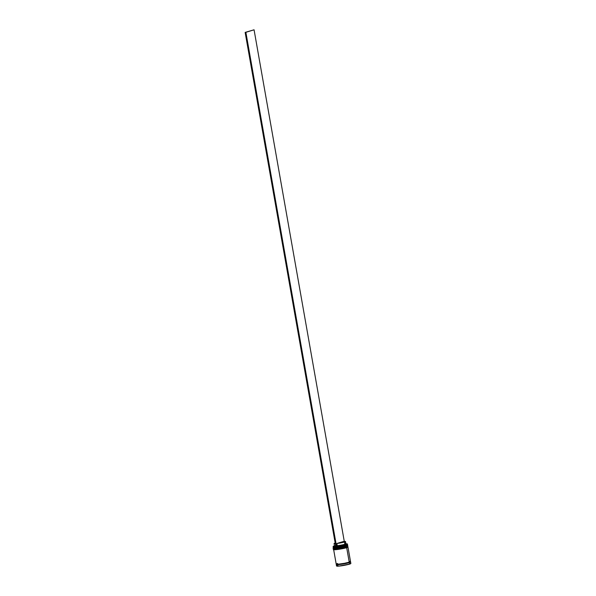 <?xml version="1.0" encoding="UTF-8"?>
<svg xmlns="http://www.w3.org/2000/svg" width="596" height="596" viewBox="0 0 596 596"><rect width="100%" height="100%" fill="white"/><g stroke="black" fill="none" stroke-linecap="round" stroke-linejoin="round"><path stroke-width="0.89" d="M334.639 547.284C332.367 547.91 332.963 548.111 336.412 547.888L346.38 545.981L336.524 547.568C333.194 547.791 332.628 547.597 334.81 546.986M334.922 547.612C332.739 548.223 333.306 548.417 336.628 548.193L346.395 546.07L336.427 547.97C332.978 548.201 332.389 548 334.654 547.374M333.38 547.933A7.264 0.648 -10 0 0 333.373 547.985A7.264 0.648 -10 0 0 338.431 547.709A7.264 0.648 -10 0 0 346.395 546.07L346.38 545.981A7.264 0.648 170 0 1 338.416 547.627A7.264 0.648 170 0 1 333.35 547.895L333.492 547.545M334.877 548.618C332.605 549.251 333.194 549.452 336.651 549.221L346.619 547.314L346.44 546.338L337.805 548.052L333.685 548.178L337.805 548.052L345.345 546.606L337.701 548.089L333.581 548.067M347.282 545.079L346.112 545.735A6.996 0.618 170 0 0 347.349 545.146L346.38 545.981L347.669 545.37A7.264 0.648 170 0 1 346.38 545.981L346.395 546.07A7.264 0.648 -10 0 0 347.684 545.459A7.264 0.648 -10 0 0 347.654 545.414M333.119 546.554A7.264 0.648 170 0 1 333.194 546.435A7.264 0.648 -10 0 0 333.134 546.495A7.264 0.648 -10 0 0 337.88 546.331A7.264 0.648 -10 0 0 346.142 544.64A7.264 0.648 170 0 1 338.178 546.286A7.264 0.648 170 0 1 333.119 546.554L333.261 547.359A7.264 0.648 -10 0 0 338.319 547.091A7.264 0.648 -10 0 0 346.283 545.444L346.283 545.444A7.264 0.648 170 0 1 338.632 547.046A7.264 0.648 170 0 1 333.298 547.411L333.611 547.627A6.996 0.618 -10 0 0 338.744 547.277A6.996 0.618 -10 0 0 346.112 545.735L337.701 547.426L333.574 547.553M333.685 548.201A6.996 0.618 -10 0 0 338.558 547.94A6.996 0.618 -10 0 0 346.224 546.361L347.394 545.705M347.513 546.42L346.35 547.076A6.996 0.618 170 0 0 347.587 546.487L336.755 548.909C333.432 549.125 332.866 548.931 335.049 548.327M335.161 548.953C332.97 549.557 333.544 549.75 336.867 549.527L346.634 547.404L336.666 549.311C333.216 549.542 332.62 549.341 334.892 548.707M333.611 549.274A7.264 0.648 -10 0 0 333.604 549.318A7.264 0.648 -10 0 0 338.67 549.05A7.264 0.648 -10 0 0 346.634 547.404L346.619 547.314A7.264 0.648 170 0 1 338.655 548.961A7.264 0.648 170 0 1 333.589 549.229L333.73 548.879M347.893 546.994A7.264 0.648 170 0 1 347.967 547.061A7.264 0.648 170 0 1 346.678 547.672A7.264 0.648 170 0 1 338.714 549.318A7.264 0.648 170 0 1 333.648 549.587L336.211 564.107A7.264 0.648 -10 0 0 341.277 563.838A7.264 0.648 -10 0 0 349.241 562.192L346.678 547.672L338.044 549.385L333.924 549.512L338.044 549.385L345.583 547.947L337.939 549.423L333.82 549.408M347.654 545.653A7.264 0.648 170 0 1 347.729 545.727A7.264 0.648 170 0 1 346.44 546.338A7.264 0.648 170 0 1 338.483 547.977A7.264 0.648 170 0 1 333.417 548.245L333.492 548.692A7.264 0.648 -10 0 0 338.558 548.424A7.264 0.648 -10 0 0 346.522 546.778A7.264 0.648 170 0 1 338.863 548.38A7.264 0.648 170 0 1 333.536 548.745L333.849 548.961A6.996 0.618 -10 0 0 338.982 548.611A6.996 0.618 -10 0 0 346.35 547.076L347.9 546.703A7.264 0.648 170 0 1 346.619 547.314L346.634 547.404A7.264 0.648 -10 0 0 347.915 546.793A7.264 0.648 -10 0 0 347.893 546.755M347.617 545.638L346.44 546.338L346.35 547.076L344.406 547.582L336.755 548.909L333.812 548.894M333.589 549.229L333.604 549.318C331.182 550.212 340.681 549.415 346.492 547.687L347.624 547.039M350.321 561.924L349.278 562.646L339.467 564.278C336.144 564.494 335.57 564.3 337.761 563.697C335.57 564.3 336.144 564.494 339.467 564.278L349.278 562.646L339.377 564.539C335.95 564.762 335.362 564.568 337.612 563.943M337.917 565.448C335.675 566.073 336.263 566.267 339.668 566.044L349.509 564.166L349.316 562.639L346.053 563.451L350.277 561.916M349.055 562.445L350.299 561.857L349.055 562.445M350.314 561.909A7.264 0.648 170 0 1 350.604 562.028A7.264 0.648 170 0 1 349.316 562.639L349.569 564.069L339.601 565.969C336.151 566.2 335.563 565.999 337.828 565.366L336.539 565.976A7.264 0.648 -10 0 0 341.605 565.708A7.264 0.648 -10 0 0 349.569 564.069A7.264 0.648 -10 0 0 350.858 563.458L349.569 564.069L350.783 563.57M346.038 543.82A7.174 0.641 170 0 1 347.289 543.91A7.174 0.641 170 0 1 346.053 544.565L346.142 544.64A7.264 0.648 -10 0 0 347.394 543.977A7.264 0.648 -10 0 0 347.319 543.947A7.264 0.648 170 0 1 347.431 544.029A7.264 0.648 170 0 1 346.142 544.64L346.283 545.444L346.053 544.565A7.174 0.641 170 0 1 336.591 546.398L346.053 544.565L347.319 543.999L345.62 543.843M335.794 546.502L245.142 32.393L335.794 546.502L336.531 546.42L335.794 546.502A7.174 0.641 170 0 1 333.209 546.39A7.174 0.641 170 0 1 334.356 545.884M333.298 547.411A7.264 0.648 170 0 1 334.542 546.748M347.431 544.029L347.572 544.833A7.264 0.648 -10 0 1 346.283 545.444A7.264 0.648 170 0 0 347.55 544.893L347.334 545.206A6.996 0.618 -10 0 1 346.112 545.735A6.996 0.618 170 0 1 338.446 547.322A6.996 0.618 170 0 1 333.574 547.575M333.916 549.534A6.996 0.618 -10 0 0 338.796 549.281A6.996 0.618 -10 0 0 346.455 547.694M347.729 545.727L347.811 546.167A7.264 0.648 -10 0 1 346.522 546.778A7.264 0.648 170 0 0 347.788 546.234L347.565 546.547A6.996 0.618 -10 0 1 346.35 547.076A6.996 0.618 170 0 1 338.684 548.655A6.996 0.618 170 0 1 333.812 548.916M350.113 561.886L350.441 562.207L349.316 562.639A7.264 0.648 170 0 1 341.352 564.285A7.264 0.648 170 0 1 336.293 564.554A7.264 0.648 170 0 1 336.524 564.337M345.635 543.984L346.373 544.059L345.874 543.708A5.811 0.514 170 0 1 344.875 544.237A5.811 0.514 -10 0 0 345.904 543.753L345.509 541.526A5.811 0.514 170 0 1 344.481 542.01L345.322 544.64A6.265 0.559 -10 0 0 346.395 544.073L343.676 545.079L337.105 546.241A6.265 0.559 -10 0 0 345.322 544.64L344.875 544.237A5.811 0.514 170 0 1 337.284 545.72L337.105 546.241L337.284 545.72A5.811 0.514 -10 0 0 344.875 544.237L344.481 542.01A5.811 0.514 170 0 1 336.889 543.492L337.284 545.72L336.889 543.492L343.423 541.488A5.811 0.514 170 0 1 345.509 541.526L336.889 543.492L343.423 541.488L345.509 541.555M334.46 545.847L333.261 546.525L335.853 546.48M336.368 546.323L334.095 546.256M334.252 546.122L334.624 545.958M348.608 564.419L338.617 566.148M337.761 566.2L337.135 566.193M350.783 563.585L350.187 563.935M336.934 564.174L336.442 564.628L338.319 564.643L346.038 563.443L338.282 564.65L336.405 564.643L336.889 564.174M336.382 563.928L338.208 564.203L344.622 563.272L349.926 561.961L350.418 561.499L349.398 561.439M337.5 563.496L336.815 563.727M347.855 546.979L346.678 547.672L349.241 562.192A7.264 0.648 -10 0 0 350.522 561.588L347.967 547.061M335.295 543.641A5.811 0.514 170 0 1 334.065 543.545L334.453 545.772A5.811 0.514 -10 0 0 335.682 545.869A5.811 0.514 170 0 1 334.468 545.72L334.103 546.241A6.265 0.559 -10 0 0 335.772 546.376M334.065 543.545A5.811 0.514 170 0 1 335.183 543.023M335.399 543.634L334.065 543.507L335.779 542.859M336.531 546.42L245.88 32.311L254.067 29.8L344.279 541.421L254.067 29.8L245.88 32.311L336.531 546.42M245.142 32.393L254.067 29.8L245.142 32.393M346.254 546.353C340.443 548.082 330.944 548.871 333.373 547.985L333.35 547.895M336.293 564.554L336.539 565.976L337.209 566.2C340.837 566.044 344.942 565.358 349.524 564.159L350.858 563.458L350.604 562.028"/></g></svg>
